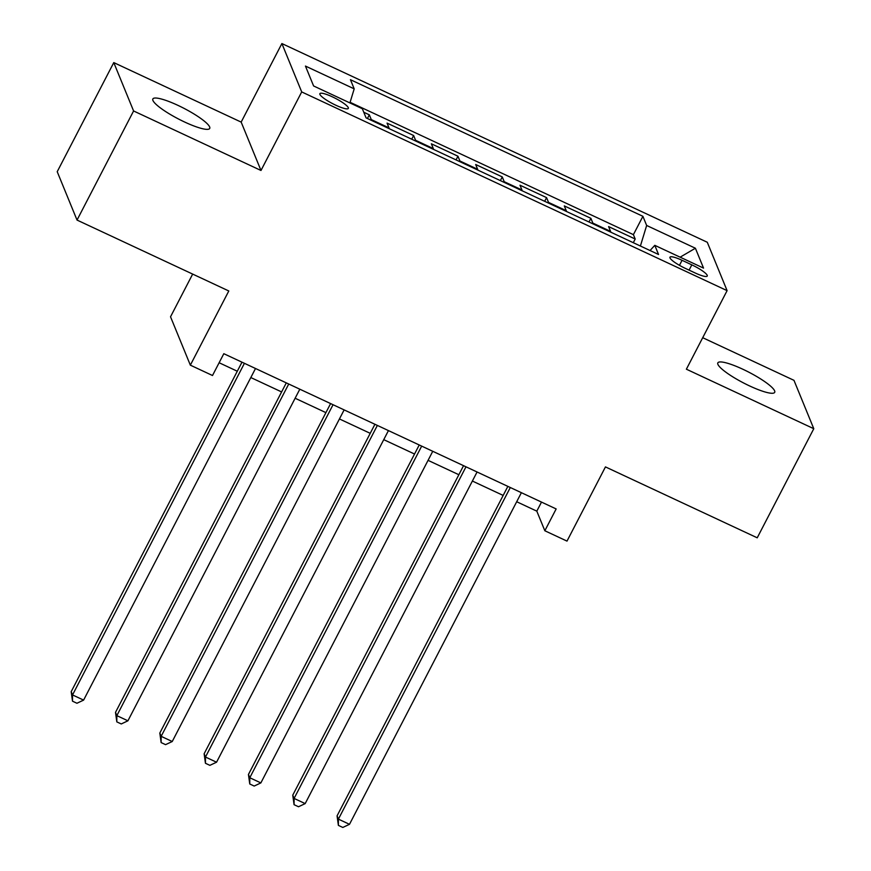 <?xml version="1.0" encoding="UTF-8"?>
<svg xmlns="http://www.w3.org/2000/svg" width="871" height="871" viewBox="0 0 871 871"><rect width="100%" height="100%" fill="white"/><g stroke="black" fill="none" stroke-linecap="round" stroke-linejoin="round"><path stroke-width="1.31" d="M184.717 122.06A32.031 5.988 27.4 0 0 209.715 128.429A32.031 5.988 27.4 0 0 177.858 105.326A32.031 5.988 27.4 0 0 152.85 98.956A32.031 5.988 27.4 0 0 184.717 122.06M749.691 385.973A32.031 5.988 27.4 0 0 774.7 392.342A32.031 5.988 27.4 0 0 742.843 369.239A32.031 5.988 27.4 0 0 717.835 362.869A32.031 5.988 27.4 0 0 749.691 385.973M335.814 105.217A16.016 2.994 27.4 0 0 348.324 108.396A16.016 2.994 27.4 0 0 332.384 96.844A16.016 2.994 27.4 0 0 319.886 93.665A16.016 2.994 27.4 0 0 335.814 105.217M192.665 274.082L170.531 316.783L190.346 365.156L212.502 375.51L223.814 353.691L556.155 508.936L544.843 530.755L566.999 541.109L605.454 466.91L757.226 537.81L813.786 428.706L793.971 380.333L702.712 337.708M113.774 62.592L57.214 171.696L77.029 220.069L133.59 110.965L260.984 170.476L301.704 91.923L281.888 43.55L241.169 122.103L113.774 62.592L133.59 110.965M301.704 91.923L727.1 290.642L707.285 242.269L281.888 43.55M610.767 232.165A20.011 4.235 -65 0 0 610.571 231.381L608.611 226.602L635.199 239.024L633.293 242.693M593.042 223.891A20.011 4.235 -65 0 0 592.846 223.096L590.886 218.327L588.981 221.996M590.886 218.327L564.299 205.904L566.259 210.673A20.011 4.235 -65 0 1 566.455 211.468M522.143 190.771A20.011 4.235 -65 0 0 521.947 189.976L519.987 185.207L546.574 197.63L544.669 201.299M477.831 170.074A20.011 4.235 -65 0 0 477.635 169.279L475.675 164.51L502.262 176.922L500.357 180.602M433.518 149.376A20.011 4.235 -65 0 0 433.323 148.582L431.363 143.802L457.95 156.225L456.045 159.894M389.206 128.668A20.011 4.235 -65 0 0 389.01 127.874L387.051 123.105L413.638 135.528L411.733 139.197M691.814 264.849L682.069 260.298A15.515 2.907 27.4 0 0 669.951 257.206A15.515 2.907 27.4 0 0 685.39 268.399L695.134 272.961A15.515 2.907 27.4 0 0 707.252 276.042A15.515 2.907 27.4 0 0 691.814 264.849L689.081 270.13M640.403 246.014L646.652 225.469L642.907 216.313L350.447 79.697L354.192 88.853L305.449 66.076L313.593 85.957L362.336 108.723L366.081 117.879L658.552 254.495L654.796 245.339L650.049 250.521M646.652 225.469L695.396 248.235L703.539 268.105L654.796 245.339M635.199 239.024L633.402 234.647L350.098 102.299M371.482 120.394A20.011 4.235 115 0 0 371.286 119.599L369.326 114.83L363.773 112.239M413.638 135.528L415.598 140.296A20.011 4.235 115 0 1 415.794 141.091M457.95 156.225L459.91 160.993A20.011 4.235 115 0 1 460.106 161.788M502.262 176.922L504.222 181.701A20.011 4.235 115 0 1 504.418 182.496M546.574 197.63L548.534 202.399A20.011 4.235 115 0 1 548.73 203.193M190.346 365.156L228.801 290.968L77.029 220.069M727.1 290.642L686.381 369.195L813.786 428.706M516.688 501.74L536.808 511.146L544.843 530.755M219.122 362.739L237.293 371.231M250.815 377.546L281.605 391.928M295.127 398.243L325.917 412.636M339.44 418.951L370.229 433.333M383.752 439.648L414.542 454.031M428.064 460.345L458.854 474.728M472.376 481.042L503.166 495.425M541.501 502.088L536.808 511.146M633.402 234.647L642.907 216.313M369.326 114.83L367.42 118.5M354.192 88.853L349.913 102.92M680.131 257.174L695.396 248.235M260.984 170.476L241.169 122.103M507.858 486.377L337.066 815.866L338.405 819.132L510.297 487.52M349.489 824.314L342.815 827.45L338.384 825.381L338.405 819.132L349.489 824.314L521.381 492.692M338.384 825.381L337.066 815.866M463.546 465.68L292.754 795.169L294.093 798.435L465.985 466.812M305.177 803.606L298.503 806.753L294.071 804.684L294.093 798.435L305.177 803.606L477.068 471.995M294.071 804.684L292.754 795.169M419.234 444.972L248.442 774.471L249.781 777.738L421.673 446.115M260.865 782.909L254.19 786.056L249.759 783.976L249.781 777.738L260.865 782.909L432.756 451.287M249.759 783.976L248.442 774.471M374.922 424.275L204.13 753.763L205.469 757.041L377.361 425.418M216.552 762.212L209.878 765.348L205.447 763.279L205.469 757.041L216.552 762.212L388.444 430.59M205.447 763.279L204.13 753.763M330.61 403.578L159.818 733.066L161.157 736.333L333.049 404.721M172.24 741.515L165.566 744.651L161.135 742.582L161.157 736.333L172.24 741.515L344.132 409.893M161.135 742.582L159.818 733.066M286.298 382.881L115.505 712.369L116.845 715.635L288.737 384.013M127.917 720.807L121.254 723.953L116.823 721.885L116.845 715.635L127.917 720.807L299.82 389.195M116.823 721.885L115.505 712.369M241.986 362.173L71.193 691.672L72.533 694.938L244.424 363.316M83.605 700.11L76.942 703.256L72.511 701.188L72.533 694.938L83.605 700.11L255.508 368.498M72.511 701.188L71.193 691.672M592.846 223.096L610.571 231.381M371.286 119.599L389.01 127.874M415.598 140.296L433.323 148.582M459.91 160.993L477.635 169.279M504.222 181.701L521.947 189.976M548.534 202.399L566.259 210.673M679.456 265.328L682.069 260.298"/></g></svg>
